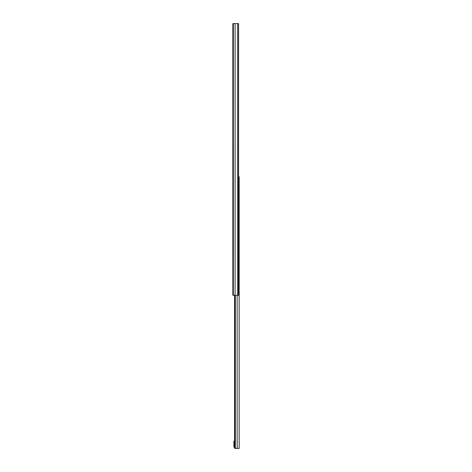 <?xml version="1.0" encoding="UTF-8"?>
<svg xmlns="http://www.w3.org/2000/svg" width="472" height="472" viewBox="0 0 472 472"><rect width="100%" height="100%" fill="white"/><g stroke="black" fill="none" stroke-linecap="round" stroke-linejoin="round"><path stroke-width="0.71" d="M238.478 23.6L232.843 23.6L232.843 295.295L238.478 295.295L238.578 23.6L238.478 295.295M238.578 176.705L239.156 176.705L239.156 448.4L234.755 448.4M235.322 295.295L235.322 447.916L235.646 448.4M234.702 295.295L234.619 448.353L234.702 447.916L235.322 447.916M234.572 447.061L233.911 447.061L233.911 441.231L234.572 441.231M237.67 23.6L237.67 295.295M235.103 23.6L235.103 295.295M233.345 23.6L233.345 295.295M237.168 295.295L237.168 448.4M234.619 448.064L234.619 295.295M234.307 447.061L234.307 441.231M238.578 295.295L238.578 23.6M234.572 295.295L234.572 448.241"/></g></svg>
